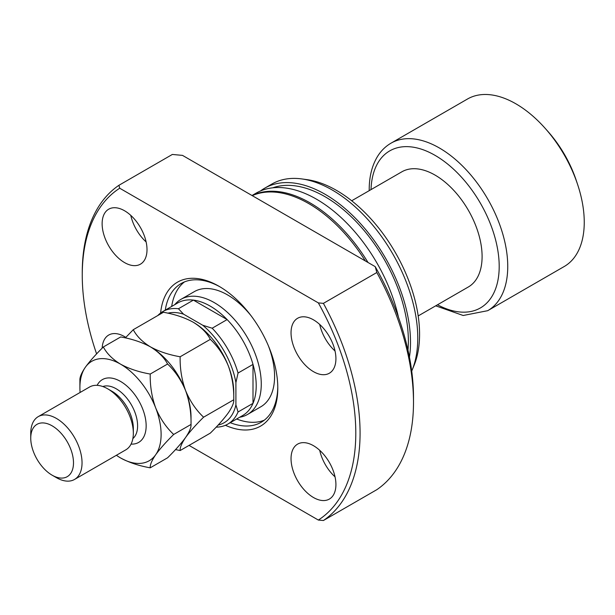 <?xml version="1.0" encoding="UTF-8"?>
<svg xmlns="http://www.w3.org/2000/svg" width="615" height="615" viewBox="0 0 615 615"><rect width="100%" height="100%" fill="white"/><g stroke="black" fill="none" stroke-linecap="round" stroke-linejoin="round"><path stroke-width="0.92" d="M157.801 315.533A64.982 37.515 60 0 1 162.814 311.559L177.773 302.926A64.982 37.515 60 0 1 193.402 300.112L227.127 319.577A64.982 37.515 60 0 1 253.003 364.403L253.003 403.348A64.982 37.515 -120 0 0 256.209 385.728A64.982 37.515 -120 0 0 253.003 364.403L238.043 373.044L235.906 382.645L235.906 404.855L238.043 411.981A64.982 37.515 60 0 1 227.796 424.112A64.982 37.515 60 0 1 216.157 427.148M174.668 304.717L175.313 303.995A66.489 38.391 60 0 1 181.01 299.313A66.489 38.391 60 0 1 232.247 317.125A66.489 38.391 60 0 1 261.267 384.037A66.489 38.391 60 0 1 247.499 414.479A66.489 38.391 60 0 1 240.596 417.07L239.65 417.262M212.167 328.218L227.127 319.577A64.982 37.515 -120 0 0 193.402 300.112L178.442 308.745L183.547 314.165L202.781 325.266L212.167 328.218A64.982 37.515 60 0 1 238.043 373.044M351.695 200.767L401.841 171.816A66.489 38.391 60 0 1 453.078 189.635A66.489 38.391 60 0 1 482.099 256.547A66.489 38.391 60 0 1 468.33 286.982L418.185 315.933M391.002 143.18L467.508 99.007A96.709 55.834 60 0 1 545.336 128.527A96.709 55.834 60 0 1 577.57 184.354A96.709 55.834 60 0 1 584.25 222.246A96.709 55.834 60 0 1 564.216 266.518L487.71 310.69A96.709 55.834 60 0 0 507.744 266.418A96.709 55.834 60 0 0 465.524 169.087A96.709 55.834 60 0 0 391.002 143.18C385.582 146.339 381.123 150.713 377.618 156.302C371.998 165.481 369.192 176.69 369.2 189.92L369.2 190.658M545.336 128.527L548.065 131.602A84.624 48.854 60 0 1 576.27 180.456L577.57 184.354M227.796 424.112L242.756 415.471A64.982 37.515 60 0 0 253.003 403.348L238.043 411.981M162.814 311.559A64.982 37.515 60 0 1 178.442 308.745M218.133 425.057A61.954 35.77 -120 0 0 235.906 404.855M235.906 382.645A61.954 35.77 -120 0 0 202.781 325.266M183.547 314.165A61.954 35.77 -120 0 0 167.818 313.173M160.607 313.027A83.11 47.985 60 0 1 219.025 286.283A83.11 47.985 60 0 1 277.796 388.073A83.11 47.985 60 0 1 225.421 425.288M230.241 422.697A80.088 46.24 -120 0 0 261.206 422.267A80.088 46.24 -120 0 0 277.788 386.82M247.499 414.479L260.822 406.784A66.489 38.391 -120 0 0 274.59 376.349A66.489 38.391 -120 0 0 268.355 345.73M236.652 418.992A80.088 46.24 -120 0 0 264.281 420.191M291.041 332.792A31.734 18.319 -120 0 0 304.894 364.733A31.734 18.319 -120 0 0 329.348 373.228A31.734 18.319 -120 0 0 335.921 358.706A31.734 18.319 -120 0 0 322.068 326.773A31.734 18.319 -120 0 0 297.614 318.27A31.734 18.319 -120 0 0 291.041 332.792M319.708 324.451A31.734 18.319 -120 0 0 335.044 351.011M102.128 223.722A31.734 18.319 -120 0 0 115.981 255.663A31.734 18.319 -120 0 0 140.435 264.166A31.734 18.319 -120 0 0 147.008 249.636A31.734 18.319 -120 0 0 133.155 217.702A31.734 18.319 -120 0 0 108.701 209.2A31.734 18.319 -120 0 0 102.128 223.722M130.787 215.381A31.734 18.319 -120 0 0 146.124 241.941M291.041 458.644A31.734 18.319 -120 0 0 304.894 490.586A31.734 18.319 -120 0 0 329.348 499.08A31.734 18.319 -120 0 0 335.921 484.559A31.734 18.319 -120 0 0 322.068 452.625A31.734 18.319 -120 0 0 297.614 444.122A31.734 18.319 -120 0 0 291.041 458.644M319.708 450.303A31.734 18.319 -120 0 0 335.044 476.863M365.325 260.929A120.894 69.795 -120 0 0 252.242 195.647M398.451 317.209A120.894 69.795 -120 0 0 256.032 193.187L252.004 195.508M368.024 262.497A120.894 69.795 -120 0 0 252.104 195.562M407.983 350.096A117.865 68.05 -120 0 0 408.368 341.064A117.865 68.05 -120 0 0 360.982 226.881A117.865 68.05 -120 0 0 272.706 187.821M411.719 371.091A120.894 69.795 -120 0 0 412.142 370.076A120.894 69.795 -120 0 0 417.77 338.104A120.894 69.795 -120 0 0 301.788 178.927A120.894 69.795 -120 0 0 271.845 184.054L264.581 188.252A120.894 69.795 -120 0 0 260.453 190.981M409.452 357.154A120.894 69.795 -120 0 0 410.505 342.294A120.894 69.795 -120 0 0 357.738 220.639A120.894 69.795 -120 0 0 264.581 188.252M412.142 370.076L414.118 365.256A117.404 67.781 -120 0 0 419.576 334.206A117.404 67.781 -120 0 0 306.947 179.634L301.788 178.927M189.043 445.406L318.347 520.059L323.405 520.513L376.834 489.671A196.446 113.421 -120 0 0 413.495 402.256L413.495 397.321A190.404 109.931 -120 0 0 375.219 266.649L182.509 155.387L172.346 154.45L118.918 185.299L119.702 188.221A193.425 111.676 -120 0 0 82.256 275.174A193.425 111.676 -120 0 0 96.609 353.894M82.256 275.174L82.256 272.706A196.446 113.421 -120 0 1 118.918 185.299M323.405 520.513A196.446 113.421 -120 0 0 360.075 433.106A196.446 113.421 -120 0 0 323.405 303.356L376.834 272.514L375.219 266.649M413.495 402.256A196.446 113.421 -120 0 0 376.834 272.514M318.347 520.059A193.425 111.676 -120 0 0 318.347 302.903L323.405 303.356M125.814 337.381A31.734 18.319 -120 0 0 108.701 335.052A31.734 18.319 -120 0 0 102.159 348.159M119.702 188.221L318.347 302.903M220.109 286.913A80.088 46.24 -120 0 0 181.118 283.546A80.088 46.24 -120 0 0 165.266 310.152M184.454 281.916A80.088 46.24 -120 0 0 171.677 306.447M250.974 315.633A66.489 38.391 -120 0 0 194.332 291.625L181.01 299.313M74.53 479.446L125.821 449.834A36.27 20.941 -120 0 0 133.332 433.229L133.332 428.294A30.22 17.451 -120 0 0 111.961 391.278L107.687 388.811A36.27 20.941 -120 0 0 89.552 387.012L38.261 416.624A36.27 20.941 60 0 1 56.396 418.423A36.27 20.941 60 0 1 80.088 450.38A36.27 20.941 60 0 1 74.53 479.446A36.27 20.941 60 0 1 56.396 477.647L52.121 475.18A30.22 17.451 -120 0 0 73.493 462.841A30.22 17.451 -120 0 0 52.121 425.826A30.22 17.451 -120 0 0 30.75 438.164A30.22 17.451 -120 0 0 52.121 475.18L56.396 477.647M133.332 433.229A36.27 20.941 -120 0 0 107.687 388.811L111.961 391.278M193.164 322.183A57.426 33.156 60 0 1 228.334 365.925A57.426 33.156 -120 0 1 233.769 392.516L233.769 399.765C234.046 402.694 232.232 407.038 228.334 412.811C223.975 418.807 217.971 425.58 210.33 433.114L180.149 450.541C179.872 447.612 181.686 443.269 185.592 437.488C189.95 431.499 195.947 424.727 203.596 417.185L233.769 399.765C234.023 387.957 232.209 376.68 228.334 365.925C223.906 355.347 217.902 346.483 210.33 339.342L180.149 356.769C168.856 354.793 158.947 351.496 150.429 346.86C142.403 341.94 136.684 336.213 133.263 329.702L163.444 312.274C174.737 314.25 184.646 317.555 193.164 322.183C201.19 327.111 206.909 332.83 210.33 339.342M203.596 417.185C196.016 410.051 190.02 401.188 185.592 390.602C181.709 379.855 179.903 368.577 180.149 356.769M133.263 329.702L125.329 337.904M175.521 449.588L180.149 450.541M116.381 455.277A57.426 33.156 -120 0 0 120.509 457.906A57.426 33.156 -120 0 0 155.672 454.762A57.426 33.156 -120 0 0 155.672 407.876A57.426 33.156 -120 0 0 120.509 364.134C112.491 359.214 106.772 353.494 103.343 346.975L120.701 336.951C131.971 338.919 141.881 342.217 150.429 346.86C158.439 351.78 164.159 357.5 167.588 364.019C175.16 371.16 181.164 380.024 185.592 390.602C189.466 401.357 191.28 412.634 191.027 424.442L191.027 417.185A57.426 33.156 -120 0 0 185.592 390.602A57.426 33.156 -120 0 0 150.429 346.86A57.426 33.156 -120 0 0 149.506 346.337M173.676 434.459L191.027 424.442C191.303 427.363 189.497 431.715 185.592 437.488C181.233 443.484 175.229 450.257 167.588 457.791L150.229 467.815C149.952 464.886 151.767 460.543 155.672 454.762C160.031 448.766 166.027 442.001 173.676 434.459C166.096 427.325 160.1 418.461 155.672 407.876C151.797 397.129 149.983 385.851 150.229 374.043C138.959 372.075 129.05 368.777 120.509 364.134A57.426 33.156 -120 0 0 85.339 367.278A57.426 33.156 -120 0 0 79.904 387.581A57.426 33.156 -120 0 0 80.111 392.462M120.509 457.906C129.027 462.534 138.929 465.839 150.229 467.815M103.343 346.975C95.771 354.432 89.767 361.197 85.339 367.278C81.464 372.99 79.65 377.341 79.904 380.324L79.904 387.581M150.229 374.043L167.588 364.019M30.75 438.164L30.75 433.229A36.27 20.941 60 0 1 38.261 416.624M371.014 189.612A90.666 52.344 60 0 1 436.296 156.087A90.666 52.344 60 0 1 499.196 266.418A90.666 52.344 60 0 1 437.503 304.779M97.132 385.344A36.27 20.941 60 0 1 120.509 381.408A36.27 20.941 60 0 1 145.578 419.261A36.27 20.941 60 0 1 131.056 444.099M132.863 438.587A30.22 17.451 -120 0 0 135.515 413.98A30.22 17.451 -120 0 0 116.235 388.811A30.22 17.451 -120 0 0 102.813 386.535M435.697 305.824L463.18 315.495L487.71 310.69"/></g></svg>
